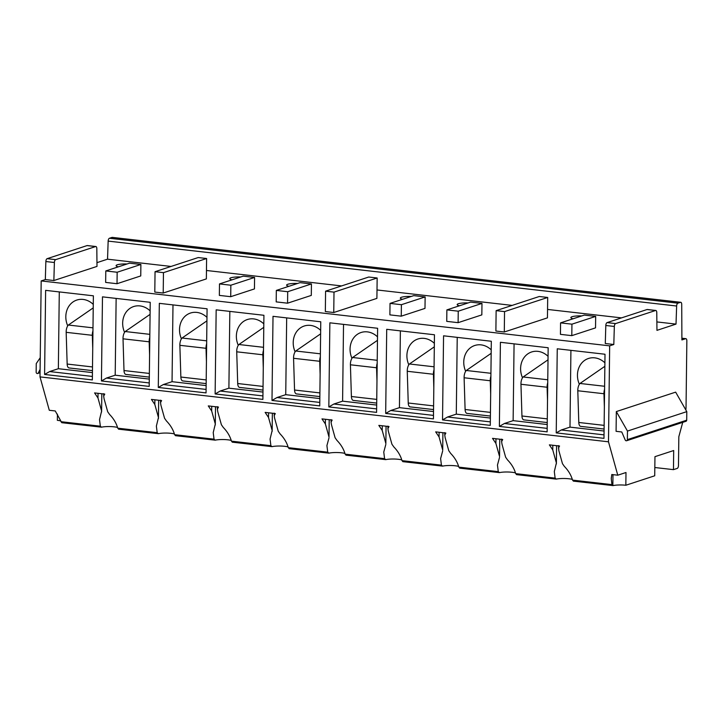 <?xml version="1.0" encoding="UTF-8"?>
<svg xmlns="http://www.w3.org/2000/svg" width="723" height="723" viewBox="0 0 723 723"><rect width="100%" height="100%" fill="white"/><g stroke="black" fill="none" stroke-linecap="round" stroke-linejoin="round"><path stroke-width="1.08" d="M112.544 237.469A2.594 1.22 96.5 0 0 112.291 237.379A2.594 1.22 96.5 0 0 112.029 237.406L109.435 238.256A2.594 1.22 96.5 0 0 108.152 241.102L107.537 259.186L96.963 262.657M117.497 427.429A9.959 1.853 -179.3 0 0 101.509 427.176L61.753 422.693L55.264 410.962L49.3 410.284L40.009 376.891L41.184 280.931L45.332 279.566L45.856 261.536A2.594 1.22 -83.5 0 1 47.14 258.671L87.076 245.585A2.594 1.22 -83.5 0 1 87.338 245.558A2.594 1.22 -83.5 0 1 87.591 245.639M57.433 414.162L57.361 420.334A10.05 1.871 -179.3 0 1 60.633 420.903M40.244 357.731L36.258 363.561L36.15 372.11A1.301 1.121 -108.1 0 0 38.301 372.951L40.108 369.363M647.537 309.589A2.594 1.22 96.5 0 0 647.293 309.498L655.815 310.474A2.594 1.22 96.5 0 1 656.773 312.526L656.954 330.357L676.014 324.103L676.638 306.019A2.594 1.22 96.5 0 1 677.912 303.172L680.506 302.322A2.594 1.22 96.5 0 1 680.768 302.295A2.594 1.22 96.5 0 1 681.726 304.374L681.897 339.927L685.63 338.707L681.888 338.283M682.738 422.349L678.834 436.674L678.481 465.458A2.594 1.22 -83.5 0 1 677.207 468.423L673.456 469.643L654.83 467.519M118.545 429.182L158.355 433.673A9.959 1.853 -179.3 0 1 174.351 433.927M175.391 435.671L215.201 440.162A9.959 1.853 -179.3 0 1 231.197 440.415M232.237 442.169L272.047 446.651A9.959 1.853 -179.3 0 1 288.043 446.904M289.083 448.658L328.893 453.149A9.959 1.853 -179.3 0 1 344.889 453.402M345.928 455.147L385.748 459.638A9.959 1.853 -179.3 0 1 401.735 459.891M402.783 461.645L442.593 466.127A9.959 1.853 -179.3 0 1 458.59 466.38M459.629 468.133L499.439 472.616A9.959 1.853 -179.3 0 1 515.436 472.878M516.475 474.622L556.285 479.114A9.959 1.853 -179.3 0 1 572.282 479.367M573.321 481.12L613.059 485.594A10.05 1.871 -179.3 0 1 625.838 485.25L654.722 475.788L654.957 456.665L673.691 450.528L673.456 469.643M655.815 310.474A2.594 1.22 96.5 0 0 655.553 310.501L615.616 323.588A2.594 1.22 96.5 0 0 614.333 326.462L613.809 344.491L609.661 345.847L608.495 441.807L617.776 475.201L625.991 472.508L625.838 485.25M685.838 409.95A12.969 6.109 96.5 0 0 686.046 406.95L686.85 340.849A2.594 1.22 96.5 0 0 685.892 338.68A2.594 1.22 96.5 0 0 685.63 338.707M616.321 411.577L616.086 431.324L621.771 431.974L625.205 439.973A1.301 1.121 -108.1 0 0 627.365 439.629L627.474 431.071L616.321 411.577L675.653 392.137L686.796 411.631L627.474 431.071M626.633 440.741L685.955 421.301A1.301 1.121 -108.1 0 0 686.696 420.19L686.796 411.631M613.809 344.491L605.287 343.515L605.811 325.486A2.594 1.22 96.5 0 1 607.085 322.612L647.031 309.525A2.594 1.22 96.5 0 1 647.293 309.498M41.184 280.931L609.661 345.847M45.332 279.566L53.854 280.542L96.999 266.407L96.819 248.585A2.594 1.22 -83.5 0 0 95.87 246.525L87.338 245.558M676.014 324.103L656.864 321.925M621.527 317.885L547.555 309.435M512.146 305.395L377.008 289.959M341.608 285.919L206.462 270.483M171.062 266.444L107.537 259.186M581.843 315.906A9.733 1.817 0.7 0 0 572.065 316.719A9.733 1.817 0.7 0 0 570.863 317.578A9.733 1.817 0.7 0 0 573.122 318.771M468.143 302.928A9.733 1.817 0.7 0 0 458.373 303.732A9.733 1.817 0.7 0 0 457.171 304.591A9.733 1.817 0.7 0 0 459.421 305.784M411.297 296.43A9.733 1.817 0.7 0 0 401.527 297.243A9.733 1.817 0.7 0 0 400.325 298.102A9.733 1.817 0.7 0 0 402.575 299.295M297.596 283.452A9.733 1.817 0.7 0 0 287.826 284.266A9.733 1.817 0.7 0 0 286.624 285.115A9.733 1.817 0.7 0 0 288.884 286.308M240.75 276.963A9.733 1.817 0.7 0 0 230.98 277.768A9.733 1.817 0.7 0 0 229.778 278.626A9.733 1.817 0.7 0 0 232.029 279.819M127.058 263.976A9.733 1.817 0.7 0 0 117.289 264.79A9.733 1.817 0.7 0 0 116.087 265.639A9.733 1.817 0.7 0 0 118.337 266.832M560.569 322.874L560.433 334.351L571.803 335.644L595.535 327.871L595.671 316.403L584.301 315.101L560.569 322.874L571.938 324.175L595.671 316.403M446.877 309.896L446.742 321.364L458.111 322.666L481.834 314.885L481.979 303.416L470.61 302.115L446.877 309.896L458.246 311.188L481.979 303.416M390.031 303.398L389.887 314.876L401.256 316.168L424.988 308.396L425.133 296.927L413.764 295.626L390.031 303.398L401.401 304.699L425.133 296.927M276.331 290.42L276.195 301.889L287.564 303.19L311.297 295.409L311.432 283.94L300.063 282.648L276.331 290.42L287.7 291.721L311.432 283.94M219.485 283.931L219.349 295.4L230.718 296.692L254.442 288.92L254.586 277.451L243.217 276.15L219.485 283.931L230.854 285.224L254.586 277.451M105.793 270.944L105.648 282.413L117.018 283.714L140.75 275.933L140.886 264.464L129.516 263.172L105.793 270.944L117.162 272.246L140.886 264.464M496.132 310.646L495.888 331.035L504.293 331.993L547.447 317.858L547.7 297.46L539.286 296.502L496.132 310.646L504.546 311.604L547.7 297.46M325.585 291.17L325.341 311.559L333.755 312.517L376.9 298.382L377.153 277.984L368.739 277.026L325.585 291.17L333.999 292.128L377.153 277.984M155.047 271.694L154.794 292.083L163.208 293.041L206.362 278.906L206.606 258.509L198.192 257.551L155.047 271.694L163.461 272.652L206.606 258.509M40.009 376.891L608.495 441.807M605.006 354.243L603.976 438.355L556.231 432.896L557.252 348.784L605.006 354.243M548.161 347.745L547.13 431.857L499.376 426.407L500.406 342.295L548.161 347.745M491.315 341.256L490.284 425.368L442.53 419.918L443.561 335.806L491.315 341.256M434.46 334.767L433.439 418.879L385.684 413.42L386.715 329.308L434.46 334.767M377.614 328.269L376.593 412.381L328.838 406.932L329.86 322.82L377.614 328.269M320.768 321.78L319.738 405.892L271.993 400.443L273.014 316.331L320.768 321.78M263.922 315.291L262.892 399.403L215.138 393.945L216.168 309.833L263.922 315.291M207.076 308.793L206.046 392.905L158.292 387.456L159.322 303.344L207.076 308.793M150.221 302.304L149.2 386.416L101.446 380.967L102.476 296.855L150.221 302.304M93.375 295.815L92.345 379.927L44.6 374.469L45.621 290.357L93.375 295.815M118.744 429.146L117.741 428.179C116.385 423.253 113.665 418.68 109.589 414.46L107.691 411.758L104.058 398.671L103.678 396.141L104.763 394.089L94.586 392.923L97.976 397.975L98.03 393.321M101.509 427.176L100.343 426.199L99.521 419.62L101.609 411.062L97.976 397.975M101.572 412.02L101.826 393.755L101.609 411.17M617.776 475.201L611.812 474.514L611.269 478.644L611.956 484.618L612.851 485.621L612.987 474.65M573.52 481.084L572.526 480.117C571.161 475.183 568.441 470.61 564.365 466.398L562.476 463.687L558.834 450.601L558.499 445.612M556.285 479.114L555.119 478.129L554.306 471.559L556.394 462.991L552.761 449.905L549.372 444.862L559.548 446.019L558.463 448.079M556.358 463.958L556.611 445.684L556.394 463.1M516.674 474.586L515.68 473.628C514.315 468.694 511.595 464.121 507.519 459.909L505.63 457.198L501.988 444.112L501.617 441.59L502.702 439.53L492.517 438.364L495.906 443.416L499.548 456.502L499.756 439.195L499.548 456.611M499.512 457.46L497.46 465.061L498.274 471.64L499.439 472.616M459.828 468.097L458.834 467.13C457.469 462.205 454.749 457.632 450.673 453.411L448.784 450.7L445.142 437.623L444.772 435.092L445.856 433.041L435.671 431.875L439.06 436.927L442.702 450.013L442.91 432.697L442.702 450.122M442.666 450.971L440.614 458.572L441.428 465.142L442.593 466.127M402.982 461.608L401.988 460.641C400.623 455.707 397.903 451.134 393.827 446.922L391.929 444.211L388.296 431.125L387.917 428.603L389.001 426.543L378.825 425.386L382.214 430.429L385.856 443.515L386.064 426.209L385.856 443.624M385.811 444.482L383.759 452.083L384.582 458.653L385.748 459.638M346.136 455.11L345.133 454.152C343.777 449.218 341.057 444.645 336.981 440.434L335.083 437.722L331.45 424.636L331.071 422.115L332.155 420.054L321.979 418.888L325.368 423.94L329.001 437.026L329.218 419.72L329.001 437.135M328.965 437.993L326.913 445.585L327.727 452.164L328.893 453.149M289.281 448.622L288.287 447.654C286.923 442.729 284.202 438.156 280.126 433.936L278.238 431.233L274.595 418.147L274.225 415.617L275.309 413.565L265.133 412.399L268.513 417.451L268.576 412.797M272.047 446.651L270.881 445.666L270.068 439.096L272.155 430.537L268.513 417.451M272.119 431.495L272.363 413.231M232.435 442.133L231.441 441.166C230.077 436.231 227.356 431.658 223.28 427.447L221.392 424.735L217.75 411.649L217.379 409.128L218.463 407.067L208.278 405.91L211.667 410.953L211.731 406.299M215.201 440.162L214.035 439.177L213.222 432.607L215.309 424.04L211.667 410.953M215.273 425.007L215.517 406.733L215.309 424.148M175.59 435.635L174.595 434.677C173.231 429.742 170.511 425.169 166.435 420.958L164.546 418.246L160.904 405.16L160.524 402.639L161.609 400.578L151.432 399.412L154.821 404.464L154.876 399.81M158.355 433.673L157.189 432.688L156.367 426.109L158.464 417.551L154.821 404.464M158.427 418.518L158.671 400.244L158.464 417.659M604.021 434.866L561.274 429.986L556.231 432.896M570.917 350.348L569.986 427.13L561.274 429.986M604.067 431.025L569.986 427.13M604.907 362.829A19.458 16.774 -108.1 0 0 588.441 358.481A19.458 16.774 -108.1 0 0 577.451 375.02A19.458 16.774 -108.1 0 0 579.358 384.274M580.696 426.371L604.094 429.046L580.804 426.38A5.188 2.44 -83.5 0 1 580.696 426.371A5.188 2.44 -83.5 0 1 578.789 422.476L577.804 390.754A6.489 3.055 -83.5 0 1 580 383.461L604.862 366.308M604.365 406.932L603.958 393.737A6.489 3.055 -83.5 0 1 604.582 389.281M604.618 386.272L580 383.461M547.175 428.377L504.419 423.497L499.376 426.407M514.071 343.859L513.131 420.641L504.419 423.497M547.221 424.537L513.131 420.641M548.052 356.331A19.458 16.774 -108.1 0 0 531.595 351.984A19.458 16.774 -108.1 0 0 520.605 368.531A19.458 16.774 -108.1 0 0 522.512 377.786M523.85 419.882L547.248 422.557L523.958 419.891A5.188 2.44 -83.5 0 1 523.85 419.882A5.188 2.44 -83.5 0 1 521.943 415.987L520.958 384.265A6.489 3.055 -83.5 0 1 523.154 376.972L548.016 359.81M547.519 400.443L547.103 387.248A6.489 3.055 -83.5 0 1 547.736 382.792M547.772 379.783L523.154 376.972M490.33 421.889L447.573 416.999L442.53 419.918M457.225 337.361L456.285 414.143L447.573 416.999M490.375 418.039L456.285 414.143M491.206 349.842A19.458 16.774 -108.1 0 0 474.749 345.495A19.458 16.774 -108.1 0 0 463.75 362.042A19.458 16.774 -108.1 0 0 465.666 371.288M467.004 413.393L490.402 416.059L467.112 413.402A5.188 2.44 -83.5 0 1 467.004 413.393A5.188 2.44 -83.5 0 1 465.097 409.498L464.112 377.768A6.489 3.055 -83.5 0 1 466.308 370.483L491.161 353.321M490.664 393.945L490.257 380.759A6.489 3.055 -83.5 0 1 490.881 376.294M490.917 373.294L466.308 370.483M433.475 415.391L390.727 410.51L385.684 413.42M400.379 330.872L399.439 407.655L390.727 410.51M433.529 411.55L399.439 407.655M434.36 343.353A19.458 16.774 -108.1 0 0 417.903 339.006A19.458 16.774 -108.1 0 0 406.904 355.544A19.458 16.774 -108.1 0 0 408.811 364.799M410.149 406.895L433.547 409.57L410.266 406.904A5.188 2.44 -83.5 0 1 410.149 406.895A5.188 2.44 -83.5 0 1 408.242 403L407.257 371.279A6.489 3.055 -83.5 0 1 409.453 363.985L434.315 346.832M433.818 387.456L433.411 374.261A6.489 3.055 -83.5 0 1 434.035 369.805M434.071 366.796L409.453 363.985M376.629 408.902L333.881 404.021L328.838 406.932M343.524 324.383L342.594 401.166L333.881 404.021M376.674 405.061L342.594 401.166M377.514 336.855A19.458 16.774 -108.1 0 0 361.057 332.508A19.458 16.774 -108.1 0 0 350.059 349.055A19.458 16.774 -108.1 0 0 351.965 358.31M353.303 400.406L376.701 403.082L353.411 400.415A5.188 2.44 -83.5 0 1 353.303 400.406A5.188 2.44 -83.5 0 1 351.396 396.511L350.411 364.79A6.489 3.055 -83.5 0 1 352.607 357.496L377.469 340.334M376.972 380.967L376.566 367.772A6.489 3.055 -83.5 0 1 377.189 363.317M377.225 360.307L352.607 357.496M319.783 402.413L277.026 397.523L271.993 400.443M286.679 317.885L285.739 394.677L277.026 397.523M319.828 398.563L285.739 394.677M320.66 330.366A19.458 16.774 -108.1 0 0 304.202 326.019A19.458 16.774 -108.1 0 0 293.213 342.566A19.458 16.774 -108.1 0 0 295.12 351.821M296.457 393.918L319.855 396.584L296.566 393.927A5.188 2.44 -83.5 0 1 296.457 393.918A5.188 2.44 -83.5 0 1 294.55 390.022L293.565 358.292A6.489 3.055 -83.5 0 1 295.761 351.007L320.623 333.845M320.126 374.469L319.711 361.283A6.489 3.055 -83.5 0 1 320.343 356.819M320.379 353.818L295.761 351.007M262.937 395.915L220.181 391.035L215.138 393.945M229.833 311.396L228.893 388.179L220.181 391.035M262.982 392.074L228.893 388.179M263.814 323.877A19.458 16.774 -108.1 0 0 247.356 319.53A19.458 16.774 -108.1 0 0 236.367 336.068A19.458 16.774 -108.1 0 0 238.274 345.323M239.611 387.42L263.009 390.095L239.72 387.429A5.188 2.44 -83.5 0 1 239.611 387.42A5.188 2.44 -83.5 0 1 237.704 383.524L236.719 351.803A6.489 3.055 -83.5 0 1 238.915 344.51L263.778 327.356M263.28 367.98L262.865 354.785A6.489 3.055 -83.5 0 1 263.488 350.33M263.534 347.32L238.915 344.51M206.091 389.426L163.335 384.546L158.292 387.456M172.987 304.907L172.047 381.69L163.335 384.546M206.136 385.585L172.047 381.69M206.968 317.379A19.458 16.774 -108.1 0 0 190.511 313.032A19.458 16.774 -108.1 0 0 179.512 329.58A19.458 16.774 -108.1 0 0 181.428 338.834M182.756 380.931L206.154 383.606L182.874 380.94A5.188 2.44 -83.5 0 1 182.756 380.931A5.188 2.44 -83.5 0 1 180.858 377.035L179.864 345.314A6.489 3.055 -83.5 0 1 182.069 338.021L206.923 320.858M206.426 361.491L206.019 348.296A6.489 3.055 -83.5 0 1 206.642 343.841M206.679 340.831L182.069 338.021M149.236 382.937L106.489 378.048L101.446 380.967M116.141 298.409L115.201 375.201L106.489 378.048M149.29 379.087L115.201 375.201M150.122 310.89A19.458 16.774 -108.1 0 0 133.665 306.543A19.458 16.774 -108.1 0 0 122.666 323.091A19.458 16.774 -108.1 0 0 124.573 332.345M149.309 377.108L126.028 374.451A5.188 2.44 -83.5 0 1 125.91 374.442A5.188 2.44 -83.5 0 1 124.004 370.547L123.018 338.816A6.489 3.055 -83.5 0 1 125.215 331.532L150.077 314.369M149.58 354.993L149.173 341.807A6.489 3.055 -83.5 0 1 149.797 337.343M149.833 334.342L125.215 331.532M92.39 376.439L49.643 371.559L44.6 374.469M59.286 291.92L58.355 368.703L49.643 371.559M92.436 372.598L58.355 368.703M93.276 304.401A19.458 16.774 -108.1 0 0 76.819 300.054A19.458 16.774 -108.1 0 0 65.82 316.593A19.458 16.774 -108.1 0 0 67.727 325.847M69.065 367.953L92.463 370.619L69.173 367.953A5.188 2.44 -83.5 0 1 69.065 367.953A5.188 2.44 -83.5 0 1 67.158 364.049L66.173 332.327A6.489 3.055 -83.5 0 1 68.369 325.034L93.231 307.881M92.734 348.504L92.327 335.309A6.489 3.055 -83.5 0 1 92.951 330.854M92.987 327.844L68.369 325.034M53.854 280.542L54.388 262.512A2.594 1.22 -83.5 0 1 55.662 259.647L95.599 246.561A2.594 1.22 -83.5 0 1 95.87 246.525M571.803 335.644L571.938 324.175M458.111 322.666L458.246 311.188M401.256 316.168L401.401 304.699M287.564 303.19L287.7 291.721M230.718 296.692L230.854 285.224M117.018 283.714L117.162 272.246M504.293 331.993L504.546 311.604M333.755 312.517L333.999 292.128M163.208 293.041L163.461 272.652M38.301 372.951L40.072 372.372M627.365 439.629L686.696 420.19M655.553 310.501L647.031 309.525M615.616 323.588L607.085 322.612M614.333 326.462L605.811 325.486M60.904 421.69L100.343 426.199M572.526 480.117L611.956 484.618M515.68 473.628L555.119 478.129M458.834 467.13L498.274 471.64M401.988 460.641L441.428 465.142M345.133 454.152L384.582 458.653M288.287 447.654L327.727 452.164M231.441 441.166L270.881 445.666M174.595 434.677L214.035 439.177M117.741 428.179L157.189 432.688M552.761 449.905L552.815 445.251M495.906 443.416L495.969 438.762M439.06 436.927L439.114 432.273M382.214 430.429L382.268 425.775M325.368 423.94L325.422 419.286M604.139 425.377L578.789 422.476M603.958 393.737L577.804 390.754M547.293 418.879L521.943 415.987M547.103 387.248L520.958 384.265M490.447 412.39L465.097 409.498M490.257 380.759L464.112 377.768M433.592 405.901L408.242 403M433.411 374.261L407.257 371.279M376.746 399.403L351.396 396.511M376.566 367.772L350.411 364.79M319.9 392.914L294.55 390.022M319.711 361.283L293.565 358.292M263.055 386.425L237.704 383.524M262.865 354.785L236.719 351.803M206.2 379.927L180.858 377.035M206.019 348.296L179.864 345.314M149.354 373.439L124.004 370.547M149.173 341.807L123.018 338.816M92.508 366.95L67.158 364.049M92.327 335.309L66.173 332.327M45.856 261.536L54.388 262.512M47.14 258.671L55.662 259.647M87.076 245.585L95.599 246.561M676.638 306.019L108.152 241.102M677.912 303.172L109.435 238.256M680.506 302.322L112.029 237.406M40.063 372.707L37.704 373.484M103.714 393.674L103.687 396.141M611.297 477.822L611.287 478.644M501.654 439.123L501.617 441.59M444.799 432.625L444.772 435.092M387.953 426.136L387.926 428.603M331.107 419.647L331.08 422.115M272.372 413.231L272.155 430.646M274.261 413.149L274.225 415.617M217.406 406.66L217.379 409.128M160.56 400.171L160.533 402.639M149.309 377.117L125.91 374.442M680.768 302.295L112.291 237.379M681.888 338.219L685.892 338.68"/></g></svg>
